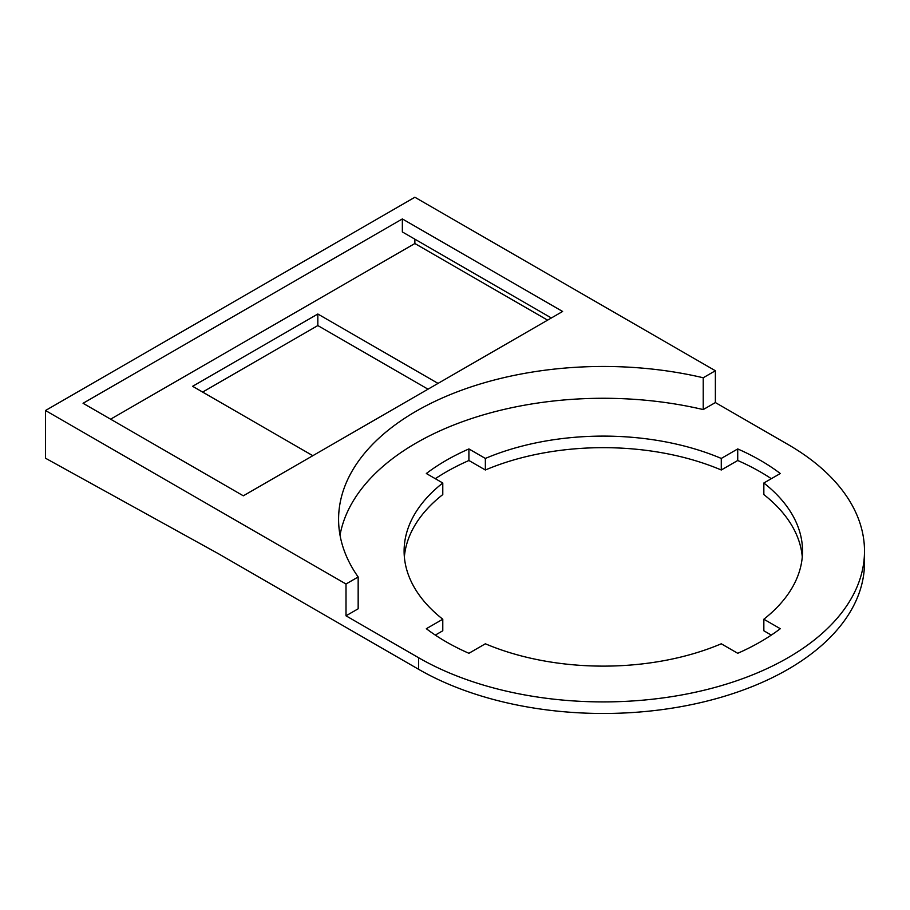 <?xml version="1.0" encoding="UTF-8"?>
<svg xmlns="http://www.w3.org/2000/svg" width="910" height="910" viewBox="0 0 910 910"><rect width="100%" height="100%" fill="white"/><g stroke="black" fill="none" stroke-linecap="round" stroke-linejoin="round"><path stroke-width="1.36" d="M312.824 455.694L192.624 386.295L317.829 314.007L317.829 325.564L202.634 392.073M438.04 383.394L317.829 314.007M317.829 325.564L428.018 389.184M110.61 419.18L414.869 243.516L547.592 320.149M402.357 218.935L562.619 311.47L243.334 495.813L83.06 403.278L402.357 218.935L402.357 231.948L551.346 317.977M414.869 239.182L414.869 243.516M703.225 409.58L703.225 377.764L715.374 370.745L414.869 197.254L45.5 410.512L346.005 584.004L358.165 576.986L358.165 608.79L346.005 615.808L418.623 657.737A261.181 150.798 0 0 0 703.271 690.428A261.181 150.798 0 0 0 864.5 551.107A261.181 150.798 0 0 0 788.003 444.489L715.374 402.561L703.225 409.58A264.73 152.835 0 0 0 340.022 535.205M703.225 377.764A264.73 152.835 0 0 0 338.588 519.303A264.73 152.835 0 0 0 358.165 576.986M715.374 370.745L715.374 402.561M864.5 551.107L864.5 562.676A261.181 150.798 0 0 1 703.271 701.997A261.181 150.798 0 0 1 418.623 669.305L218.286 553.644L45.5 458.219L45.5 410.512M346.005 584.004L346.005 615.808M442.783 619.221L426.335 628.708A222.233 128.299 0 0 0 468.912 653.289L485.36 643.791A199.21 115.013 0 0 0 721.277 643.791L737.726 653.289A222.233 128.299 0 0 0 780.291 628.708L763.843 619.221A199.21 115.013 0 0 0 802.529 551.107A199.21 115.013 0 0 0 763.843 483.005L780.291 473.518A222.233 128.299 0 0 0 737.726 448.937L721.277 458.435A199.21 115.013 0 0 0 485.36 458.435L485.36 469.992L468.912 460.505L468.912 448.937A222.233 128.299 0 0 0 426.335 473.518L442.783 483.005A199.21 115.013 0 0 0 404.108 551.107A199.21 115.013 0 0 0 442.783 619.221L442.783 630.778L435.31 635.1M468.912 448.937L485.36 458.435M763.843 483.005L763.843 494.574A199.21 115.013 180 0 1 802.267 556.897M763.843 619.221L763.843 630.778L771.316 635.1M442.783 483.005L442.783 494.574A199.21 115.013 180 0 0 404.358 556.897M435.31 478.694A222.233 128.299 180 0 1 468.912 460.505M721.277 458.435L721.277 469.992L737.726 460.505A222.233 128.299 180 0 1 771.316 478.694M485.36 469.992A199.21 115.013 180 0 1 721.277 469.992M737.726 448.937L737.726 460.505M418.623 669.305L418.623 657.737"/></g></svg>
